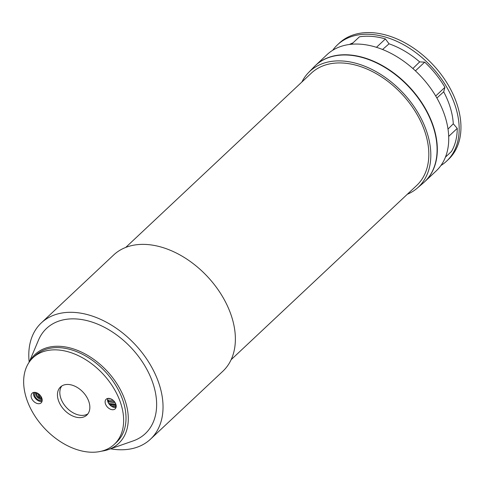 <?xml version="1.0" encoding="UTF-8"?>
<svg xmlns="http://www.w3.org/2000/svg" width="485" height="485" viewBox="0 0 485 485"><rect width="100%" height="100%" fill="white"/><g stroke="black" fill="none" stroke-linecap="round" stroke-linejoin="round"><path stroke-width="0.73" d="M407.309 194.273A79.364 53.326 -133.2 0 0 417.088 188.283A79.364 53.326 -133.2 0 0 418.597 113.848A79.364 53.326 -133.2 0 0 343.556 61.08A79.364 53.326 -133.2 0 0 308.49 72.623A79.364 53.326 -133.2 0 0 301.894 82.007M417.088 188.283L423.284 182.99A79.752 53.58 -133.2 0 0 424.799 108.197A79.752 53.58 -133.2 0 0 349.4 55.175A79.752 53.58 -133.2 0 0 314.165 66.772L308.49 72.623M349.442 44.474A73.144 49.143 46.8 0 1 352.934 42.91M436.894 98.025A167592.999 49350.066 120.6 0 1 443.684 91.823A73.144 49.143 46.8 0 1 450.407 107.967A73.144 49.143 46.8 0 1 453.281 123.796L457.246 128.373A77.551 52.101 46.8 0 1 451.499 151.453L445.448 157.134M440.932 165.494A79.752 53.58 -133.2 0 0 446.643 161.111A79.752 53.58 -133.2 0 0 455.955 108.161A79.752 53.58 -133.2 0 0 371.492 34.429A79.752 53.58 -133.2 0 0 337.469 44.832A79.752 53.58 -133.2 0 0 332.734 50.258M446.643 161.111L448.419 159.444A79.752 53.58 -133.2 0 0 457.725 106.494A79.752 53.58 -133.2 0 0 373.268 32.762A79.752 53.58 -133.2 0 0 339.239 43.171L337.469 44.832M424.787 181.632L436.203 170.914A79.752 53.58 -133.2 0 0 445.509 117.964A79.752 53.58 -133.2 0 0 391.965 53.883A79.752 53.58 -133.2 0 0 327.023 54.641L315.608 65.354A79.752 53.58 46.8 0 1 380.555 64.596A79.752 53.58 46.8 0 1 434.099 128.683A79.752 53.58 46.8 0 1 424.787 181.632A79.752 53.58 46.8 0 1 424.672 181.748M443.684 91.823L444.933 87.33L435.706 95.988M351.516 44.244L359.427 36.818A77.551 52.101 46.8 0 1 385.405 38.927L389.043 43.814A167592.999 123314.845 56.5 0 0 382.568 49.494M385.405 38.927L376.469 47.318M448.698 136.406L457.246 128.373M448.013 129.083A167592.969 123314.827 56.5 0 0 453.281 123.796M415.427 70.846L424.702 62.141A77.551 52.101 46.8 0 1 444.933 87.33M412.874 68.524A167592.999 73964.779 -16.7 0 0 419.652 61.898L424.702 62.141M389.043 43.814A73.144 49.143 46.8 0 1 419.652 61.898M125.718 247.429L311.315 73.162A77 51.731 46.8 0 1 386.096 80.037A77 51.731 46.8 0 1 428.655 158.819A77 51.731 46.8 0 1 416.73 185.428L231.133 359.694M33.617 392.444A6.602 4.432 -133.2 0 0 33.72 395.372A6.602 4.432 -133.2 0 0 42.019 401.392M42.189 400.192A5.474 3.674 46.8 0 1 36.902 398.876A5.474 3.674 46.8 0 1 34.829 392.353M35.538 392.45A5.39 3.619 -133.2 0 0 37.945 397.882A5.39 3.619 -133.2 0 0 42.14 399.476M38.758 393.99L39.982 398.07L39.255 397.712A2.971 1.995 46.8 0 1 38.958 397.567A2.971 1.995 46.8 0 1 38.285 397.082A2.971 1.995 46.8 0 1 37.248 395.742L36.908 395.045A4.729 3.177 46.8 0 1 36.405 392.686M37.248 395.742A2.971 1.995 46.8 0 1 37.49 393.165M39.255 397.712L37.969 393.438M40.31 395.511L41.019 397.858L41.722 398.215A3.85 2.589 46.8 0 1 39.982 398.07M41.546 397.482A2.971 1.995 46.8 0 1 41.019 397.858M109.84 404.884A5.39 3.619 -133.2 0 0 111.035 405.145L116.182 405.557M116.206 406.563A5.474 3.674 46.8 0 1 115.333 406.588L111.495 406.278A6.602 4.432 -133.2 0 0 116.054 407.406M115.788 403.987A2.971 1.995 46.8 0 1 115.103 404.047L109.816 403.617A2.971 1.995 46.8 0 1 108.585 403.217L109.258 403.599A4.729 3.177 -133.2 0 0 111.217 404.241L115.994 404.629M107.621 398.567A2.971 1.995 46.8 0 1 108.282 398.512L110.416 398.688M115.03 402.477L108.1 401.913L107.531 400.022L113.375 400.495M108.1 401.913L108.585 401.453L114.672 401.95M108.167 400.07L108.585 401.453M107.652 398.458A6.602 4.432 -133.2 0 0 107.755 401.386A6.602 4.432 -133.2 0 0 111.495 406.278M31.343 397.603A6.602 4.432 -133.2 0 0 35.775 402.908A6.602 4.432 -133.2 0 0 41.152 402.847A6.602 4.432 -133.2 0 0 41.922 398.464A6.602 4.432 -133.2 0 0 37.49 393.159A6.602 4.432 -133.2 0 0 32.113 393.226A6.602 4.432 -133.2 0 0 31.343 397.603M58.224 399.786A19.248 12.931 -133.2 0 0 71.149 415.257A19.248 12.931 -133.2 0 0 86.827 415.075A19.248 12.931 -133.2 0 0 89.07 402.295A19.248 12.931 -133.2 0 0 76.145 386.824A19.248 12.931 -133.2 0 0 60.473 387.006A19.248 12.931 -133.2 0 0 58.224 399.786M105.378 403.617A6.602 4.432 -133.2 0 0 109.81 408.922A6.602 4.432 -133.2 0 0 115.181 408.855A6.602 4.432 -133.2 0 0 115.951 404.478A6.602 4.432 -133.2 0 0 111.52 399.173A6.602 4.432 -133.2 0 0 106.148 399.234A6.602 4.432 -133.2 0 0 105.378 403.617M26.057 397.179A59.4 39.909 46.8 0 1 32.986 357.736A59.4 39.909 46.8 0 1 81.359 357.172A59.4 39.909 46.8 0 1 121.238 404.902A59.4 39.909 46.8 0 1 114.308 444.345A59.4 39.909 46.8 0 1 65.936 444.909A59.4 39.909 46.8 0 1 26.057 397.179M32.986 357.736L35.363 355.505A59.4 39.909 46.8 0 1 83.735 354.941A59.4 39.909 46.8 0 1 123.614 402.671A59.4 39.909 46.8 0 1 116.685 442.114L114.308 444.345M61.765 386.005A19.248 12.931 -133.2 0 0 60.601 397.554A19.248 12.931 -133.2 0 0 87.906 413.844M41.322 322.895L113.666 254.971A79.752 53.58 46.8 0 1 187.18 259.342A79.752 53.58 46.8 0 1 235.298 335.862A79.752 53.58 46.8 0 1 222.845 371.249L150.502 439.174A79.752 53.58 -133.2 0 0 162.954 403.787A79.752 53.58 -133.2 0 0 114.836 327.272A79.752 53.58 -133.2 0 0 41.322 322.895A79.752 53.58 -133.2 0 0 28.87 358.282A79.752 53.58 -133.2 0 0 29.185 362.18L38.485 340.124A72.15 48.476 -133.2 0 1 96.509 323.677A72.15 48.476 -133.2 0 1 153.721 385.727A72.15 48.476 -133.2 0 1 133.126 440.926L108.397 449.559A61.049 41.019 -133.2 0 0 125.821 402.853A61.049 41.019 -133.2 0 0 79.164 351.067A61.049 41.019 -133.2 0 0 29.561 361.64M110.525 448.813A79.752 53.58 -133.2 0 0 150.502 439.174M101.553 451.165A61.049 41.019 -133.2 0 0 108.397 449.559M41.959 398.597A4.729 3.177 46.8 0 1 39.637 397.949L38.958 397.567M110.592 405.599L111.217 404.241L109.816 403.617M115.333 406.588L116.194 405.702M115.103 404.047L115.933 404.417"/></g></svg>
